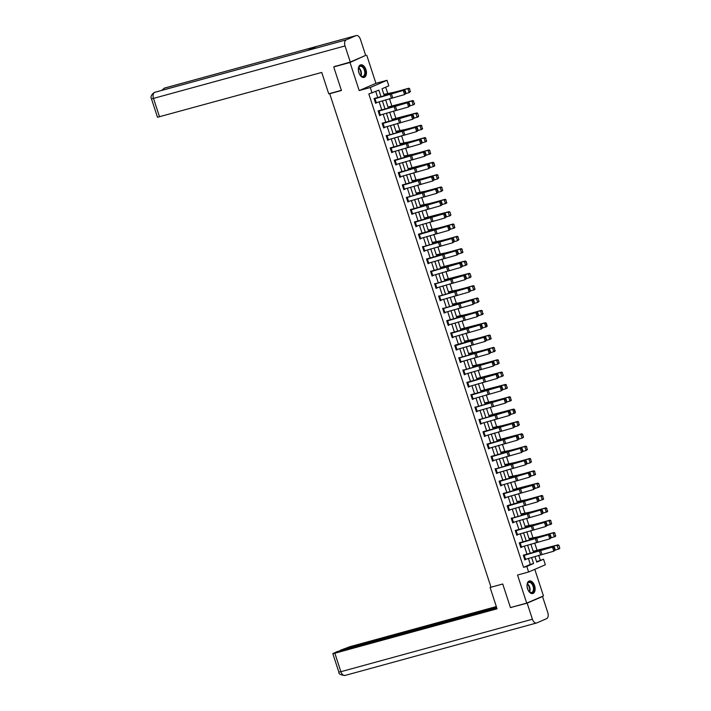 <?xml version="1.0" encoding="UTF-8"?>
<svg xmlns="http://www.w3.org/2000/svg" width="711" height="711" viewBox="0 0 711 711"><rect width="100%" height="100%" fill="white"/><g stroke="black" fill="none" stroke-linecap="round" stroke-linejoin="round"><path stroke-width="1.07" d="M534.61 585.722A6.506 3.822 74.7 0 0 529.366 580.967A6.506 3.822 74.7 0 0 527.553 588.761A6.506 3.822 74.7 0 0 532.797 593.516A6.506 3.822 74.7 0 0 534.61 585.722M365.916 69.607A6.506 3.822 74.7 0 0 360.673 64.852A6.506 3.822 74.7 0 0 358.859 72.646A6.506 3.822 74.7 0 0 364.103 77.401A6.506 3.822 74.7 0 0 365.916 69.607M536.609 561.717L543.542 559.237L545.355 564.774L528.62 572L526.807 566.463L533.588 563.53L531.606 557.46M330.935 93.194L329.708 93.728L491.008 587.215L502.73 583.998L510.436 607.576L526.718 603.115L543.453 595.889L534.779 569.342M364.707 55.813L350.016 62.479L359.188 90.564L370.271 87.524L387.006 80.299L388.81 85.835L382.029 88.768L384.304 95.745M359.188 90.564L375.923 83.338L366.752 55.254M375.923 83.338L387.006 80.299M540.28 560.126L538.707 555.309M537.098 550.367L534.672 542.964M533.063 538.031L530.646 530.628M529.028 525.687L526.611 518.283M524.994 513.342L522.576 505.948M520.959 501.006L518.541 493.603M516.924 488.661L514.506 481.258M512.889 476.326L510.471 468.922M508.863 463.981L506.436 456.578M504.828 451.636L502.401 444.242M500.793 439.3L498.375 431.897M496.758 426.955L494.341 419.552M492.723 414.62L490.306 407.216M488.688 402.275L486.271 394.872M484.653 389.93L482.236 382.536M480.618 377.594L478.201 370.191M476.592 365.25L474.166 357.846M472.557 352.914L470.14 345.51M468.522 340.569L466.105 333.166M464.487 328.224L462.07 320.83M460.452 315.888L458.035 308.485M456.418 303.544L454 296.14M452.383 291.208L449.965 283.805M448.357 278.863L445.93 271.46M444.322 266.518L441.904 259.124M440.287 254.183L437.869 246.779M436.252 241.838L433.834 234.434M432.217 229.502L429.8 222.099M428.182 217.157L425.765 209.754M424.147 204.812L421.73 197.418M420.121 192.477L417.695 185.073M416.086 180.132L413.66 172.729M412.051 167.796L409.634 160.393M408.016 155.451L405.599 148.048M403.981 143.107L401.564 135.712M399.946 130.771L397.529 123.367M395.911 118.426L393.494 111.023M391.877 106.09L389.459 98.687M387.851 93.745L385.7 87.186M329.708 93.728L341.431 90.51L333.726 66.941L336.045 65.936M333.726 66.941L350.016 62.479M383.842 94.332L394.561 92.208L408.869 88.208L409.643 88.688L410.149 91.639L409.643 88.688M387.877 106.668L388.402 106.899M391.912 119.013L392.436 119.235M395.947 131.357L406.656 129.233L420.965 125.234L421.747 125.714L422.245 128.664L421.747 125.714M399.982 143.693L410.691 141.578L425 137.579L425.782 138.058L426.28 141.009L425.782 138.058M404.017 156.038L414.726 153.914L429.035 149.914L429.817 150.394L430.315 153.345L429.817 150.394M408.052 168.374L408.576 168.605M412.078 180.718L422.796 178.603L437.105 174.595L437.878 175.075L438.385 178.026L437.878 175.075M416.113 193.063L426.831 190.939L441.14 186.94L441.913 187.42L442.42 190.37L441.913 187.42M420.148 205.399L430.866 203.284L445.175 199.284L445.948 199.764L446.455 202.715L445.948 199.764M424.183 217.744L424.707 217.966M428.218 230.08L438.927 227.964L453.236 223.965L454.018 224.445L454.516 227.396L454.018 224.445M432.252 242.424L442.962 240.309L457.271 236.301L458.053 236.781L458.551 239.731L458.053 236.781M436.287 254.769L446.997 252.645L461.306 248.646L462.088 249.126L462.585 252.076L462.088 249.126M440.313 267.105L440.838 267.336M444.348 279.45L444.873 279.672M448.383 291.786L459.102 289.67L473.41 285.671L474.184 286.151L474.69 289.101L474.184 286.151M452.418 304.13L463.137 302.015L477.445 298.007L478.219 298.487L478.716 301.437L478.219 298.487M456.453 316.475L467.163 314.351L481.471 310.351L482.254 310.831L482.751 313.782L482.254 310.831M460.488 328.811L461.012 329.042M464.523 341.156L475.232 339.031L489.541 335.032L490.323 335.512L490.821 338.463L490.323 335.512M468.558 353.491L479.267 351.376L493.576 347.377L494.358 347.857L494.856 350.807L494.358 347.857M472.584 365.836L483.302 363.721L497.611 359.713L498.384 360.193L498.891 363.143L498.384 360.193M476.619 378.181L477.143 378.403M480.654 390.517L481.178 390.748M484.689 402.861L495.398 400.746L509.716 396.738L510.489 397.218L510.987 400.169L510.489 397.218M488.724 415.206L489.248 415.428M492.759 427.542L503.468 425.427L517.777 421.419L518.559 421.899L519.057 424.849L518.559 421.899M496.793 439.887L497.318 440.109M500.82 452.223L511.538 450.107L525.847 446.108L526.629 446.588L527.127 449.539L526.629 446.588M504.854 464.567L515.573 462.452L529.882 458.444L530.655 458.924L531.161 461.874L530.655 458.924M508.889 476.912L519.608 474.788L533.917 470.789L534.69 471.269L535.196 474.219L534.69 471.269M512.924 489.248L513.449 489.47M516.959 501.593L527.669 499.469L541.978 495.469L542.76 495.949L543.257 498.9L542.76 495.949M520.994 513.929L531.704 511.813L546.012 507.814L546.795 508.294L547.292 511.245L546.795 508.294M525.029 526.273L535.738 524.158L550.047 520.15L550.829 520.63L551.327 523.58L550.829 520.63M529.055 538.618L539.773 536.494L554.082 532.495L554.864 532.974L555.362 535.925L554.864 532.974M533.09 550.954L533.614 551.176M381.016 96.74L378.865 90.137L368.822 93.959L523.545 567.351L530.335 564.427L528.38 558.437M527.038 554.34L524.345 546.092M523.003 542.004L520.31 533.757M518.968 529.659L516.275 521.412M514.942 517.315L512.24 509.076M510.907 504.979L508.205 496.731M506.872 492.634L504.179 484.387M502.837 480.298L500.144 472.051M498.802 467.954L496.109 459.706M494.767 455.609L492.074 447.37M490.732 443.273L488.039 435.025M486.697 430.928L484.004 422.681M482.671 418.592L479.969 410.345M478.636 406.248L475.935 398M474.601 393.903L471.908 385.664M470.566 381.567L467.874 373.319M466.532 369.222L463.839 360.975M462.497 356.886L459.804 348.639M458.462 344.542L455.769 336.294M454.436 332.197L451.734 323.958M450.401 319.861L447.699 311.614M446.366 307.516L443.673 299.269M442.331 295.181L439.638 286.933M438.296 282.836L435.603 274.588M434.261 270.491L431.568 262.252M430.226 258.155L427.533 249.908M426.191 245.81L423.498 237.563M422.165 233.475L419.463 225.227M418.13 221.13L415.428 212.882M414.095 208.785L411.402 200.546M410.06 196.449L407.367 188.202M406.025 184.105L403.333 175.857M401.991 171.769L399.298 163.521M397.956 159.424L395.263 151.176M393.93 147.079L391.228 138.841M389.895 134.743L387.193 126.496M385.86 122.399L383.167 114.151M381.825 110.063L379.132 101.815M377.79 97.718L375.755 91.479M374.981 98.722L376.279 102.677L375.497 102.899L374.208 98.945L404.541 90.093L374.066 98.553L375.612 103.299L376.661 102.562M378.225 111.289L408.576 102.437L378.101 110.898L379.647 115.644L380.696 114.898M382.26 123.634L412.611 114.773L382.136 123.234L383.682 127.98L384.731 127.242M387.424 135.481L386.162 135.579L387.717 140.325L388.766 139.587M391.121 148.084L392.41 152.038L391.637 152.27L390.339 148.315L420.681 139.463L390.197 147.915L391.752 152.669L392.801 151.923M395.147 160.428L396.445 164.383L395.671 164.605L394.374 160.65L424.716 151.799L394.232 160.259L395.787 165.005L396.836 164.268M398.4 172.995L428.751 164.143L398.267 172.604L399.822 177.35L400.862 176.604M403.217 185.109L404.515 189.064L403.732 189.286L402.444 185.331L432.777 176.479L402.302 184.94L403.848 189.686L404.897 188.948M407.59 197.187L406.337 197.285L407.883 202.031L408.932 201.293M411.287 209.789L412.576 213.744L411.802 213.975L410.514 210.021L440.847 201.169L410.371 209.621L411.918 214.375L412.967 213.629M414.531 222.365L444.882 213.504L414.397 221.965L415.953 226.711L417.002 225.974M419.854 238.656L418.575 234.701L448.917 225.849L419.57 233.821L418.432 234.31L419.988 239.056L421.036 238.309M423.729 246.557L422.467 246.646L424.023 251.392L425.071 250.654M427.418 259.16L428.715 263.114L427.942 263.337L426.644 259.382L456.986 250.53L426.502 258.991L428.058 263.737L429.106 262.999M430.662 271.726L461.021 262.874L430.537 271.326L432.084 276.081L433.132 275.335M435.834 283.582L434.572 283.671L436.119 288.417L437.167 287.679M439.86 295.918L438.607 296.016L440.153 300.762L441.202 300.015M443.895 308.263L442.633 308.352L444.188 313.098L445.237 312.36M447.592 320.865L448.881 324.82L448.108 325.043L446.81 321.088L477.152 312.236L446.668 320.697L448.223 325.442L449.272 324.705M450.836 333.432L481.187 324.58L450.703 333.032L452.258 337.787L453.307 337.041M456.16 349.732L454.88 345.768L485.222 336.916L455.867 344.888L454.738 345.377L456.293 350.123L457.342 349.385M460.035 357.624L458.773 357.722L460.328 362.468L461.368 361.721M464.07 369.969L462.808 370.058L464.354 374.804L465.403 374.066M466.967 382.794L497.318 373.942L466.843 382.402L468.389 387.148L469.438 386.411M471.002 395.138L501.353 386.286L470.878 394.738L472.424 399.493L473.473 398.747M476.166 406.994L474.904 407.083L476.459 411.829L477.508 411.091M480.201 419.33L478.938 419.428L480.494 424.174L481.543 423.427M483.889 431.933L485.186 435.887L484.413 436.11L483.116 432.155L513.458 423.312L482.973 431.764L484.529 436.51L485.577 435.772M487.142 444.499L517.492 435.647L487.008 444.108L488.564 448.854L489.603 448.117M491.959 456.613L493.256 460.568L492.474 460.799L491.185 456.844L521.519 447.992L491.043 456.444L492.59 461.199L493.638 460.452M496.331 468.7L495.078 468.789L496.625 473.535L497.673 472.797M500.029 481.303L501.317 485.258L500.544 485.48L499.255 481.525L529.588 472.673L499.113 481.134L500.66 485.88L501.708 485.133M503.272 493.869L533.623 485.018L503.139 493.47L504.694 498.215L505.743 497.478M508.596 510.16L507.316 506.205L537.658 497.353L508.312 505.325L507.174 505.814L508.729 510.56L509.778 509.823M512.471 518.061L511.209 518.159L512.764 522.905L513.813 522.158M516.159 530.664L517.457 534.619L516.684 534.841L515.386 530.886L545.728 522.034L515.244 530.495L516.799 535.241L517.848 534.503M519.403 543.231L549.763 534.379L519.279 542.84L520.825 547.586L521.874 546.839M523.438 555.575L553.789 546.723L523.314 555.175L524.86 559.921L525.909 559.184M528.62 572L517.546 575.03L526.718 603.115M523.545 567.351L526.807 566.463M372.075 93.061L370.271 87.524M534.894 556.464L536.761 562.161L543.542 559.237M385.646 99.842L388.339 108.09M389.681 112.178L392.374 120.426M393.716 124.523L396.409 132.77M397.751 136.868L400.444 145.106M401.777 149.203L404.479 157.451M405.812 161.548L408.514 169.796M409.847 173.884L412.54 182.132M413.882 186.229L416.575 194.476M417.917 198.573L420.61 206.812M421.952 210.909L424.645 219.157M425.987 223.254L428.68 231.502M430.013 235.59L432.715 243.837M434.048 247.935L436.75 256.182M438.083 260.279L440.776 268.518M442.118 272.615L444.81 280.863M446.153 284.96L448.845 293.208M450.187 297.296L452.88 305.543M454.222 309.64L456.915 317.888M458.257 321.985L460.95 330.224M462.283 334.321L464.985 342.569M466.318 346.666L469.02 354.913M470.353 359.002L473.046 367.249M474.388 371.346L477.081 379.594M478.423 383.691L481.116 391.93M482.458 396.027L485.151 404.275M486.493 408.372L489.186 416.619M490.519 420.708L493.221 428.955M494.554 433.052L497.256 441.3M498.589 445.397L501.282 453.636M502.624 457.733L505.317 465.981M506.659 470.078L509.352 478.325M510.694 482.413L513.386 490.661M514.728 494.758L517.421 503.006M518.754 507.103L521.456 515.342M522.789 519.439L525.491 527.686M526.824 531.784L529.517 540.031M530.859 544.119L533.552 552.367M530.264 553.362L527.571 545.115M526.238 541.027L523.536 532.779M522.203 528.682L519.501 520.434M518.168 516.337L515.475 508.098M514.133 504.001L511.44 495.754M510.098 491.657L507.405 483.409M506.063 479.321L503.37 471.073M502.028 466.976L499.335 458.728M498.002 454.631L495.3 446.392M493.967 442.295L491.265 434.048M489.932 429.951L487.239 421.703M485.897 417.615L483.204 409.367M481.862 405.27L479.17 397.022M477.828 392.925L475.135 384.687M473.793 380.589L471.1 372.342M469.758 368.245L467.065 359.997M465.732 355.909L463.03 347.661M461.697 343.564L458.995 335.316M457.662 331.219L454.969 322.981M453.627 318.884L450.934 310.636M449.592 306.539L446.899 298.291M445.557 294.203L442.864 285.955M441.522 281.858L438.829 273.611M437.496 269.513L434.794 261.275M433.461 257.178L430.759 248.93M429.426 244.833L426.733 236.585M425.391 232.497L422.698 224.249M421.356 220.152L418.663 211.905M417.321 207.808L414.629 199.569M413.287 195.472L410.594 187.224M409.252 183.127L406.559 174.879M405.226 170.791L402.524 162.543M401.191 158.446L398.489 150.199M397.156 146.102L394.463 137.863M393.121 133.766L390.428 125.518M389.086 121.421L386.393 113.173M385.051 109.085L382.358 100.838M530.335 564.427L533.588 563.53M375.559 103.139L376.75 102.811M379.594 115.475L380.776 115.155M383.629 127.82L384.811 127.491M387.664 140.156L388.846 139.836M391.699 152.501L392.881 152.181M395.734 164.845L396.916 164.517M399.769 177.181L400.951 176.861M403.795 189.526L404.986 189.197M407.83 201.871L409.012 201.542M411.865 214.207L413.047 213.887M415.899 226.551L417.081 226.222M419.934 238.887L421.116 238.567M423.969 251.232L425.151 250.903M428.004 263.577L429.186 263.248M432.03 275.912L433.221 275.592M436.065 288.257L437.256 287.928M440.1 300.593L441.282 300.273M444.135 312.938L445.317 312.609M448.17 325.283L449.352 324.954M452.205 337.618L453.387 337.298M456.24 349.963L457.422 349.634M460.266 362.299L461.457 361.979M464.301 374.644L465.492 374.315M468.336 386.988L469.518 386.66M472.371 399.324L473.553 399.004M476.406 411.669L477.588 411.34M480.44 424.005L481.623 423.685M484.475 436.35L485.657 436.021M488.51 448.694L489.692 448.365M492.536 461.03L493.727 460.71M496.571 473.375L497.762 473.046M500.606 485.711L501.788 485.391M504.641 498.055L505.823 497.727M508.676 510.4L509.858 510.071M512.711 522.736L513.893 522.416M516.746 535.081L517.928 534.752M520.772 547.417L521.963 547.097M524.807 559.761L525.998 559.433M375.337 98.456L374.137 98.785M406.07 93.399L404.595 94.572L403.297 90.617L404.666 90.839L405.572 93.603L406.07 93.399L405.163 90.635L404.666 90.839M376.279 102.677L404.595 94.572L405.572 93.603M405.163 90.635L404.541 90.093M410.549 91.461L409.154 92.617L406.034 93.497M410.149 91.639L409.154 92.617L407.856 88.662L384.02 94.856M409.243 88.875L407.856 88.662L408.869 88.208M358.371 70.291A5.635 3.306 -105.3 0 1 358.531 68.158A5.635 3.306 -105.3 0 1 363.641 67.456A5.635 3.306 -105.3 0 1 365.036 74.931A5.635 3.306 -105.3 0 1 360.584 75.642A5.635 3.306 -105.3 0 1 360.095 75.082A5.635 3.306 -105.3 0 1 359.357 73.891M360.468 75.517A5.217 3.057 74.7 0 0 362.921 76.388A5.217 3.057 74.7 0 0 364.796 72.975A5.217 3.057 74.7 0 0 363.179 67.829A5.217 3.057 74.7 0 0 360.166 66.327A5.217 3.057 74.7 0 0 358.495 68.327M363.668 77.472A6.461 3.795 74.7 0 0 365.898 73.197A6.461 3.795 74.7 0 0 363.899 66.896A6.461 3.795 74.7 0 0 360.255 65.012M359.091 73.286A3.715 2.177 74.7 0 0 358.451 70.94M527.064 586.406A5.635 3.306 -105.3 0 1 527.224 584.273A5.635 3.306 -105.3 0 1 532.335 583.571A5.635 3.306 -105.3 0 1 533.721 591.045A5.635 3.306 -105.3 0 1 529.277 591.756A5.635 3.306 -105.3 0 1 528.788 591.197A5.635 3.306 -105.3 0 1 528.051 590.006M529.162 591.632A5.217 3.057 74.7 0 0 531.615 592.503A5.217 3.057 74.7 0 0 533.49 589.09A5.217 3.057 74.7 0 0 531.872 583.944A5.217 3.057 74.7 0 0 528.86 582.442A5.217 3.057 74.7 0 0 527.189 584.442M532.361 593.587A6.461 3.795 74.7 0 0 534.592 589.312A6.461 3.795 74.7 0 0 532.592 583.011A6.461 3.795 74.7 0 0 528.948 581.127M527.784 589.401A3.715 2.177 74.7 0 0 527.144 587.055M341.378 90.333L328.731 93.799L321.745 72.442L157.495 117.244L151.461 98.776L153.505 98.394L159.54 116.862M356.033 35.63L316.946 46.339L307.134 50.579L346.221 39.869L356.033 35.63A5.128 3.013 74.7 0 1 356.264 35.55A5.128 3.013 74.7 0 1 360.406 39.301L365.667 55.396L350.292 62.035L334.401 66.647M346.221 39.869A5.128 3.013 74.7 0 0 345.031 45.939L350.292 62.035M155.122 92.208A5.128 3.013 74.7 0 0 154.909 92.252A5.128 3.013 74.7 0 0 154.696 92.323L154.26 92.474C151.292 94.785 150.359 96.883 151.461 98.776M164.988 87.96A5.128 3.013 74.7 0 0 164.739 88.004A5.128 3.013 74.7 0 0 164.508 88.084L161.699 90.395M490.954 587.064L490.083 587.446L497.06 608.803L334.854 653.231L340.889 671.699L532.415 619.245L527.153 603.15L511.147 607.381M490.999 587.197L490.083 587.446M496.331 606.581L350.23 646.592L340.24 650.289L496.625 607.461M532.415 619.245A5.128 3.013 74.7 0 0 536.547 622.996A5.128 3.013 74.7 0 0 536.787 622.916L546.599 618.677A5.128 3.013 74.7 0 0 547.79 612.606L542.529 596.511L527.153 603.15M496.776 607.923L337.023 651.676L332.81 653.613L334.854 653.231M340.391 650.752L340.24 650.289M512.151 607.105L511.191 607.523M542.529 596.511L541.142 596.893M379.372 110.8L378.172 111.129M410.105 105.743L408.629 106.908L407.332 102.953L408.701 103.184L409.607 105.948L410.105 105.743L409.198 102.971L408.701 103.184M378.243 111.289L379.532 115.244L408.629 106.908L409.607 105.948M409.198 102.971L408.576 102.437M383.407 123.136L382.207 123.465M414.14 118.079L412.656 119.252L411.367 115.298L412.736 115.52L413.642 118.293L414.14 118.079L413.233 115.315L412.736 115.52M383.558 127.589L412.656 119.252L413.642 118.293M413.233 115.315L412.611 114.773M414.584 103.797L413.278 101.211L414.584 103.797L414.193 104.508L410.069 105.841M414.184 103.984L413.189 104.961L411.891 101.006L388.055 107.201M413.278 101.211L411.891 101.006L412.904 100.553L413.678 101.033M387.993 107.014L412.904 100.553M418.619 116.142L417.713 113.369L418.619 116.142L418.228 116.844L414.104 118.177M418.219 116.32L417.215 117.306L415.926 113.351L392.09 119.546M417.313 113.556L415.926 113.351L416.939 112.889L417.713 113.369M392.028 119.35L416.939 112.889M387.086 135.748L388.375 139.703L387.602 139.925L386.304 135.97L416.646 127.118L386.242 135.81M418.175 130.424L416.69 131.597L415.402 127.633L416.77 127.864L417.677 130.628L418.175 130.424L417.268 127.651L416.77 127.864M388.375 139.703L416.69 131.597L417.677 130.628M417.268 127.651L416.646 127.118M391.468 147.826L390.277 148.155M422.21 142.769L420.725 143.933L419.437 139.978L420.805 140.2L421.712 142.973L422.21 142.769L421.303 139.996L420.805 140.2M392.41 152.038L420.725 143.933L421.712 142.973M421.303 139.996L420.681 139.463M395.503 160.162L394.312 160.49M426.245 155.105L424.76 156.278L423.472 152.323L424.84 152.545L425.747 155.318L426.245 155.105L425.338 152.341L424.84 152.545M396.445 164.383L424.76 156.278L425.747 155.318M425.338 152.341L424.716 151.799M422.654 128.487L422.263 129.189L418.139 130.522M422.245 128.664L421.25 129.642L419.961 125.687L396.116 131.882M421.347 125.891L419.961 125.687L420.965 125.234M426.689 140.822L426.298 141.533L422.174 142.858M426.28 141.009L425.285 141.987L423.996 138.032L400.151 144.226M425.374 138.236L423.996 138.032L425 137.579M430.724 153.167L430.333 153.869L426.209 155.202M430.315 153.345L429.32 154.323L428.031 150.368L404.186 156.562M429.408 150.581L428.031 150.368L429.035 149.914M399.538 172.506L398.338 172.835M430.271 167.449L428.795 168.614L427.498 164.659L428.875 164.89L429.773 167.654L430.271 167.449L429.373 164.676L428.875 164.89M399.689 176.95L428.795 168.614L429.773 167.654M429.373 164.676L428.751 164.143M434.75 165.503L433.852 162.739L433.443 162.917L434.75 165.503L434.368 166.214L430.244 167.547M434.35 165.69L433.355 166.667L432.057 162.712L408.221 168.907M433.443 162.917L432.057 162.712L433.07 162.259L433.852 162.739M408.158 168.72L433.07 162.259M403.572 184.842L402.373 185.171M434.305 179.785L432.83 180.958L431.533 177.003L432.901 177.226L433.808 179.999L434.305 179.785L433.408 177.021L432.901 177.226M404.515 189.064L432.83 180.958L433.808 179.999M433.408 177.021L432.777 176.479M438.785 177.848L437.389 179.012L434.27 179.883M438.385 178.026L437.389 179.012L436.092 175.057L412.256 181.252M437.478 175.261L436.092 175.057L437.105 174.595M407.252 197.454L408.541 201.409L407.767 201.631L406.479 197.676L436.812 188.824L406.408 197.516M438.34 192.13L436.865 193.303L435.567 189.339L436.936 189.57L437.843 192.334L438.34 192.13L437.434 189.357L436.936 189.57M408.541 201.409L436.865 193.303L437.843 192.334M437.434 189.357L436.812 188.824M442.82 190.192L441.424 191.348L438.305 192.228M442.42 190.37L441.424 191.348L440.127 187.393L416.291 193.588M441.513 187.597L440.127 187.393L441.14 186.94M411.642 209.532L410.443 209.861M442.375 204.475L440.9 205.639L439.602 201.684L440.971 201.906L441.878 204.679L442.375 204.475L441.469 201.702L440.971 201.906M412.576 213.744L440.9 205.639L441.878 204.679M441.469 201.702L440.847 201.169M446.855 202.528L446.464 203.239L442.34 204.564M446.455 202.715L445.45 203.693L444.162 199.738L420.325 205.932M445.548 199.942L444.162 199.738L445.175 199.284M415.677 221.868L414.477 222.196M446.41 216.811L444.926 217.984L443.637 214.029L445.006 214.251L445.913 217.024L446.41 216.811L445.504 214.047L445.006 214.251M415.819 226.32L444.926 217.984L445.913 217.024M445.504 214.047L444.882 213.504M450.89 214.873L449.983 212.1L450.89 214.873L450.498 215.575L446.375 216.908M450.481 215.051L449.485 216.028L448.197 212.074L424.351 218.268M449.583 212.287L448.197 212.074L449.21 211.62L449.983 212.1M424.289 218.081L449.21 211.62M419.712 234.212L418.512 234.541M450.445 229.155L448.961 230.32L447.672 226.365L449.041 226.596L449.947 229.36L450.445 229.155L449.539 226.382L449.041 226.596M419.872 238.656L448.961 230.32L449.947 229.36M449.539 226.382L448.917 225.849M454.924 227.209L454.533 227.92L450.41 229.253M454.516 227.396L453.52 228.373L452.232 224.418L428.386 230.613M453.609 224.623L452.232 224.418L453.236 223.965M423.383 246.815L424.68 250.77L423.907 250.992L422.61 247.037L452.951 238.185L422.547 246.877M454.48 241.491L452.996 242.664L451.707 238.709L453.076 238.932L453.982 241.704L454.48 241.491L453.574 238.727L453.076 238.932M424.68 250.77L452.996 242.664L453.982 241.704M453.574 238.727L452.951 238.185M458.959 239.554L457.555 240.718L454.445 241.589M458.551 239.731L457.555 240.718L456.266 236.763L432.421 242.958M457.644 236.967L456.266 236.763L457.271 236.301M427.773 258.893L426.582 259.222M458.515 253.836L457.031 255.009L455.742 251.054L457.111 251.276L458.008 254.04L458.515 253.836L457.608 251.063L457.111 251.276M428.715 263.114L457.031 255.009L458.008 254.04M457.608 251.063L456.986 250.53M462.985 251.898L462.603 252.601L458.479 253.934M462.585 252.076L461.59 253.054L460.293 249.099L436.456 255.293M461.679 249.303L460.293 249.099L461.306 248.646M431.808 271.238L430.608 271.566M462.541 266.181L461.066 267.345L459.768 263.39L461.146 263.612L462.043 266.385L462.541 266.181L461.643 263.408L461.146 263.612M430.679 271.726L431.968 275.681L461.066 267.345L462.043 266.385M461.643 263.408L461.021 262.874M467.02 264.234L466.123 261.47L465.714 261.648L467.02 264.234L466.629 264.945L462.505 266.27M466.62 264.421L465.625 265.399L464.327 261.444L440.491 267.638M465.714 261.648L464.327 261.444L465.341 260.99L466.123 261.47M440.429 267.443L465.341 260.99M434.697 284.071L465.047 275.21L434.643 283.902M466.576 278.516L465.101 279.69L463.803 275.735L465.172 275.957L466.078 278.73L466.576 278.516L465.669 275.752L465.172 275.957M435.994 288.026L465.101 279.69L466.078 278.73M465.669 275.752L465.047 275.21M471.055 276.579L470.149 273.806L471.055 276.579L470.664 277.281L466.54 278.614M470.655 276.757L469.66 277.734L468.362 273.779L444.526 279.983M469.749 273.993L468.362 273.779L469.376 273.326L470.149 273.806M444.464 279.787L469.376 273.326M439.522 296.185L440.811 300.14L440.038 300.362L438.749 296.407L469.082 287.555L438.678 296.247M470.611 290.861L469.136 292.025L467.838 288.071L469.207 288.302L470.113 291.066L470.611 290.861L469.704 288.088L469.207 288.302M440.811 300.14L469.136 292.025L470.113 291.066M469.704 288.088L469.082 287.555M475.09 288.915L474.699 289.626L470.575 290.959M474.69 289.101L473.695 290.079L472.397 286.124L448.561 292.319M473.784 286.329L472.397 286.124L473.41 285.671M443.557 308.521L444.846 312.476L444.073 312.698L442.775 308.743L473.117 299.891L442.713 308.583M474.646 303.197L473.162 304.37L471.873 300.415L473.242 300.637L474.148 303.41L474.646 303.197L473.739 300.433L473.242 300.637M444.846 312.476L473.162 304.37L474.148 303.41M473.739 300.433L473.117 299.891M479.125 301.26L477.721 302.424L474.61 303.295M478.716 301.437L477.721 302.424L476.432 298.469L452.596 304.663M477.819 298.673L476.432 298.469L477.445 298.007M447.948 320.599L446.748 320.928M478.681 315.542L477.197 316.715L475.908 312.76L477.277 312.982L478.183 315.746L478.681 315.542L477.774 312.769L477.277 312.982M448.881 324.82L477.197 316.715L478.183 315.746M477.774 312.769L477.152 312.236M483.16 313.604L482.769 314.306L478.645 315.64M482.751 313.782L481.756 314.76L480.467 310.805L456.622 316.999M481.854 311.009L480.467 310.805L481.471 310.351M451.974 332.944L450.783 333.272M482.716 327.887L481.231 329.051L479.943 325.096L481.311 325.318L482.218 328.091L482.716 327.887L481.809 325.114L481.311 325.318M452.125 337.387L481.231 329.051L482.218 328.091M481.809 325.114L481.187 324.58M487.195 325.94L486.288 323.176L485.88 323.354L486.786 326.127L487.195 325.94L486.804 326.651L482.68 327.975M486.786 326.127L485.791 327.104L484.502 323.15L460.657 329.344M485.88 323.354L484.502 323.15L485.506 322.696L486.288 323.176M460.595 329.149L485.506 322.696M456.009 345.279L454.818 345.608M486.751 340.222L485.266 341.396L483.978 337.441L485.346 337.663L486.253 340.436L486.751 340.222L485.844 337.458L485.346 337.663M456.178 349.723L485.266 341.396L486.253 340.436M485.844 337.458L485.222 336.916M491.23 338.285L490.839 338.987L486.715 340.32M490.821 338.463L489.826 339.44L488.537 335.485L464.692 341.689M489.915 335.699L488.537 335.485L489.541 335.032M459.688 357.891L460.986 361.846L460.204 362.068L458.915 358.113L489.257 349.261L458.844 357.953M490.777 352.567L489.301 353.731L488.004 349.776L489.381 350.008L490.279 352.772L490.777 352.567L489.879 349.794L489.381 350.008M460.986 361.846L489.301 353.731L490.279 352.772M489.879 349.794L489.257 349.261M495.256 350.621L494.874 351.332L490.75 352.665M494.856 350.807L493.861 351.785L492.563 347.83L468.727 354.025M493.949 348.035L492.563 347.83L493.576 347.377M462.932 370.458L493.283 361.606L462.879 370.289M494.812 364.903L493.336 366.076L492.039 362.121L493.407 362.343L494.314 365.116L494.812 364.903L493.905 362.139L493.407 362.343M464.23 374.413L493.336 366.076L494.314 365.116M493.905 362.139L493.283 361.606M499.291 362.966L497.896 364.13L494.776 365.001M498.891 363.143L497.896 364.13L496.598 360.175L472.762 366.369M497.984 360.379L496.598 360.175L497.611 359.713M468.114 382.305L466.914 382.634M498.846 377.248L497.371 378.421L496.074 374.466L497.442 374.688L498.349 377.452L498.846 377.248L497.94 374.475L497.442 374.688M466.985 382.794L468.273 386.748L497.371 378.421L498.349 377.452M497.94 374.475L497.318 373.942M503.326 375.31L502.019 372.715L503.326 375.31L502.935 376.012L498.811 377.345M502.926 375.488L501.93 376.466L500.633 372.511L476.797 378.705M502.019 372.715L500.633 372.511L501.646 372.057L502.419 372.537M476.734 378.519L501.646 372.057M472.148 394.649L470.949 394.978M502.881 389.592L501.406 390.757L500.109 386.802L501.477 387.024L502.384 389.797L502.881 389.592L501.975 386.82L501.477 387.024M472.3 399.093L501.406 390.757L502.384 389.797M501.975 386.82L501.353 386.286M507.361 387.646L506.054 385.06L507.361 387.646L506.97 388.357L502.846 389.681M506.961 387.833L505.956 388.81L504.668 384.855L480.832 391.05M506.054 385.06L504.668 384.855L505.681 384.402L506.454 384.882M480.769 390.854L505.681 384.402M475.828 407.252L477.117 411.207L476.343 411.429L475.046 407.474L505.388 398.622L474.984 407.314M506.916 401.928L505.432 403.101L504.143 399.147L505.512 399.369L506.419 402.142L506.916 401.928L506.01 399.164L505.512 399.369M477.117 411.207L505.432 403.101L506.419 402.142M506.01 399.164L505.388 398.622M511.396 399.991L511.005 400.693L506.881 402.026M510.987 400.169L509.991 401.146L508.703 397.191L484.858 403.395M510.089 397.405L508.703 397.191L509.716 396.738M479.863 419.597L481.151 423.552L480.378 423.774L479.081 419.819L509.423 410.967L479.018 419.659M510.951 414.273L509.467 415.437L508.178 411.482L509.547 411.713L510.454 414.477L510.951 414.273L510.045 411.5L509.547 411.713M481.151 423.552L509.467 415.437L510.454 414.477M510.045 411.5L509.423 410.967M515.431 412.327L514.524 409.563L514.115 409.74L515.022 412.513L515.431 412.327L515.04 413.038L510.916 414.371M515.022 412.513L514.026 413.491L512.738 409.536L488.892 415.731M514.115 409.74L512.738 409.536L513.742 409.083L514.524 409.563M488.83 415.544L513.742 409.083M484.244 431.666L483.053 431.995M514.986 426.609L513.502 427.782L512.213 423.827L513.582 424.049L514.488 426.822L514.986 426.609L514.08 423.845L513.582 424.049M485.186 435.887L513.502 427.782L514.488 426.822M514.08 423.845L513.458 423.312M519.465 424.671L518.061 425.836L514.951 426.707M519.057 424.849L518.061 425.836L516.773 421.881L492.927 428.075M518.15 422.085L516.773 421.881L517.777 421.419M488.279 444.011L487.088 444.339M519.021 438.954L517.537 440.127L516.248 436.172L517.617 436.394L518.515 439.158L519.021 438.954L518.115 436.181L517.617 436.394M488.43 448.454L517.537 440.127L518.515 439.158M518.115 436.181L517.492 435.647M523.492 437.016L522.594 434.243L522.185 434.421L523.492 437.016L523.109 437.718L518.986 439.051M523.092 437.194L522.096 438.172L520.799 434.217L496.962 440.411M522.185 434.421L520.799 434.217L521.812 433.763L522.594 434.243M496.9 440.225L521.812 433.763M492.314 456.355L491.114 456.684M523.047 451.298L521.572 452.463L520.274 448.508L521.652 448.73L522.549 451.503L523.047 451.298L522.15 448.525L521.652 448.73M493.256 460.568L521.572 452.463L522.549 451.503M522.15 448.525L521.519 447.992M527.526 449.352L526.131 450.516L523.012 451.387M527.127 449.539L526.131 450.516L524.834 446.561L500.997 452.756M526.22 446.766L524.834 446.561L525.847 446.108M495.994 468.958L497.291 472.913L496.509 473.135L495.22 469.18L525.553 460.328L495.149 469.02M527.082 463.634L525.607 464.807L524.309 460.852L525.678 461.075L526.584 463.848L527.082 463.634L526.176 460.87L525.678 461.075M497.291 472.913L525.607 464.807L526.584 463.848M526.176 460.87L525.553 460.328M531.561 461.697L530.166 462.852L527.047 463.732M531.161 461.874L530.166 462.852L528.868 458.897L505.032 465.101M530.255 459.11L528.868 458.897L529.882 458.444M500.384 481.036L499.184 481.365M531.117 475.979L529.642 477.143L528.344 473.188L529.713 473.419L530.619 476.183L531.117 475.979L530.21 473.206L529.713 473.419M501.317 485.258L529.642 477.143L530.619 476.183M530.21 473.206L529.588 472.673M535.596 474.033L535.205 474.744L531.081 476.077M535.196 474.219L534.192 475.197L532.903 471.242L509.067 477.437M534.29 471.446L532.903 471.242L533.917 470.789M504.419 493.372L503.219 493.701M535.152 488.315L533.668 489.488L532.379 485.533L533.748 485.755L534.654 488.528L535.152 488.315L534.245 485.551L533.748 485.755M504.561 497.824L533.668 489.488L534.654 488.528M534.245 485.551L533.623 485.018M539.631 486.377L538.725 483.604L539.631 486.377L539.24 487.079L535.116 488.413M539.222 486.555L538.227 487.542L536.938 483.587L513.102 489.781M538.325 483.791L536.938 483.587L537.951 483.125L538.725 483.604M513.031 489.586L537.951 483.125M508.454 505.717L507.254 506.045M539.187 500.66L537.703 501.833L536.414 497.878L537.783 498.1L538.689 500.864L539.187 500.66L538.28 497.887L537.783 498.1M508.614 510.16L537.703 501.833L538.689 500.864M538.28 497.887L537.658 497.353M543.666 498.722L543.275 499.424L539.151 500.757M543.257 498.9L542.262 499.877L540.973 495.923L517.128 502.117M542.351 496.127L540.973 495.923L541.978 495.469M512.124 518.319L513.422 522.274L512.649 522.505L511.351 518.55L541.693 509.698L511.289 518.39M543.222 513.004L541.738 514.169L540.449 510.214L541.818 510.436L542.724 513.209L543.222 513.004L542.315 510.231L541.818 510.436M513.422 522.274L541.738 514.169L542.724 513.209M542.315 510.231L541.693 509.698M547.701 511.058L547.31 511.769L543.186 513.093M547.292 511.245L546.297 512.222L545.008 508.267L521.163 514.462M546.386 508.472L545.008 508.267L546.012 507.814M516.515 530.397L515.324 530.726M547.257 525.34L545.772 526.513L544.484 522.558L545.852 522.781L546.759 525.553L547.257 525.34L546.35 522.576L545.852 522.781M517.457 534.619L545.772 526.513L546.759 525.553M546.35 522.576L545.728 522.034M551.736 523.403L551.345 524.105L547.221 525.438M551.327 523.58L550.332 524.558L549.034 520.603L525.198 526.807M550.421 520.816L549.034 520.603L550.047 520.15M520.55 542.742L519.35 543.071M551.283 537.685L549.807 538.849L548.51 534.894L549.887 535.125L550.785 537.889L551.283 537.685L550.385 534.912L549.887 535.125M519.421 543.231L520.71 547.186L549.807 538.849L550.785 537.889M550.385 534.912L549.763 534.379M555.762 535.738L555.371 536.45L551.256 537.783M555.362 535.925L554.367 536.903L553.069 532.948L529.233 539.142M554.456 533.152L553.069 532.948L554.082 532.495M524.585 555.078L523.385 555.407M555.318 550.021L553.842 551.194L552.545 547.239L553.913 547.461L554.82 550.234L555.318 550.021L554.411 547.257L553.913 547.461M524.736 559.53L553.842 551.194L554.82 550.234M554.411 547.257L553.789 546.723M559.797 548.083L558.89 545.31L559.797 548.083L559.406 548.785L555.282 550.118M559.397 548.261L558.402 549.248L557.104 545.293L533.268 551.487M558.49 545.497L557.104 545.293L558.117 544.83L558.89 545.31M533.206 551.292L558.117 544.83M390.046 94.163L391.334 98.118M391.379 93.781L392.676 97.736M358.717 67.705A5.217 3.057 -105.3 0 1 359.784 68.754A5.217 3.057 -105.3 0 1 360.975 75.935M360.646 75.686A5.039 2.96 74.7 0 0 359.411 68.958A5.039 2.96 74.7 0 0 358.566 68.087M527.411 583.82A5.217 3.057 -105.3 0 1 528.477 584.877A5.217 3.057 -105.3 0 1 529.659 592.05M529.34 591.801A5.039 2.96 74.7 0 0 528.104 585.073A5.039 2.96 74.7 0 0 527.26 584.202M345.031 45.939L153.505 98.394A5.128 3.013 74.7 0 1 154.696 92.323L307.134 50.579M163.112 90.004A5.128 3.013 74.7 0 1 164.508 88.084L316.946 46.339M332.81 653.613L338.845 672.091L340.889 671.699A5.128 3.013 74.7 0 0 345.022 675.45A5.128 3.013 74.7 0 0 345.262 675.37M394.081 106.499L395.369 110.454M395.414 106.117L396.711 110.072M379.016 111.058L380.305 115.022M382.278 123.625L383.567 127.58M398.116 118.844L399.404 122.799M399.449 118.461L400.737 122.416M383.051 123.403L384.34 127.358M402.142 131.188L403.439 135.143M403.484 130.806L404.772 134.761M406.177 143.524L407.474 147.479M407.519 143.142L408.807 147.097M410.211 155.869L411.509 159.824M411.553 155.487L412.842 159.442M398.409 172.995L399.698 176.95M414.246 168.205L415.535 172.16M415.58 167.823L416.877 171.778M399.182 172.764L400.48 176.728M418.281 180.55L419.57 184.505M419.614 180.167L420.912 184.122M422.316 192.894L423.605 196.849M423.649 192.512L424.947 196.467M426.351 205.23L427.64 209.185M427.684 204.848L428.982 208.803M414.54 222.356L415.837 226.311M430.377 217.575L431.675 221.53M431.719 217.193L433.008 221.148M415.322 222.134L416.61 226.089M434.412 229.911L435.71 233.866M435.754 229.529L437.043 233.484M419.357 234.479L420.645 238.434M438.447 242.255L439.745 246.21M439.789 241.873L441.078 245.828M442.482 254.6L443.78 258.555M443.824 254.218L445.113 258.173M446.517 266.936L447.806 270.891M447.85 266.554L449.148 270.509M431.453 271.495L432.75 275.45M434.714 284.062L436.003 288.017M450.552 279.281L451.841 283.236M451.885 278.899L453.183 282.854M435.488 283.84L436.785 287.795M454.587 291.617L455.875 295.58M455.92 291.234L457.217 295.189M458.613 303.961L459.91 307.916M459.955 303.579L461.243 307.534M462.648 316.306L463.945 320.261M463.99 315.924L465.278 319.879M450.845 333.432L452.143 337.387M466.683 328.642L467.98 332.597M468.025 328.26L469.313 332.215M451.627 333.201L452.916 337.156M470.718 340.987L472.015 344.942M472.06 340.605L473.348 344.559M455.653 345.546L456.951 349.501M474.752 353.323L476.041 357.286M476.086 352.94L477.383 356.895M462.95 370.449L464.239 374.404M478.787 365.667L480.076 369.622M480.121 365.285L481.418 369.24M463.723 370.227L465.021 374.182M482.822 378.012L484.111 381.967M484.155 377.63L485.453 381.585M467.758 382.571L469.047 386.526M471.02 395.138L472.308 399.093M486.857 390.348L488.146 394.303M488.19 389.966L489.488 393.921M471.793 394.907L473.082 398.862M490.883 402.693L492.181 406.648M492.225 402.31L493.514 406.265M494.918 415.028L496.216 418.992M496.26 414.646L497.549 418.601M498.953 427.373L500.251 431.328M500.295 426.991L501.584 430.946M487.151 444.499L488.439 448.454M502.988 439.718L504.277 443.673M504.33 439.336L505.619 443.291M487.924 444.277L489.221 448.232M507.023 452.054L508.312 456.009M508.356 451.672L509.654 455.627M511.058 464.399L512.347 468.353M512.391 464.016L513.689 467.971M515.093 476.734L516.382 480.698M516.426 476.352L517.724 480.307M503.281 493.861L504.579 497.816M519.119 489.079L520.416 493.034M520.461 488.697L521.75 492.652M504.063 493.638L505.352 497.593M523.154 501.424L524.451 505.379M524.496 501.042L525.785 504.997M508.098 505.983L509.387 509.938M527.189 513.76L528.486 517.715M528.531 513.378L529.819 517.332M531.224 526.104L532.521 530.059M532.566 525.722L533.854 529.677M535.259 538.44L536.547 542.404M536.592 538.058L537.889 542.013M520.194 543.008L521.492 546.963M523.456 555.567L524.745 559.521M539.293 550.785L540.582 554.74M540.627 550.403L541.924 554.358M524.229 555.344L525.527 559.299M356.264 35.55L164.072 88.235M307.223 50.534L154.305 92.457M536.547 622.996L345.022 675.45C340.631 675.068 338.569 673.948 338.845 672.091"/></g></svg>
